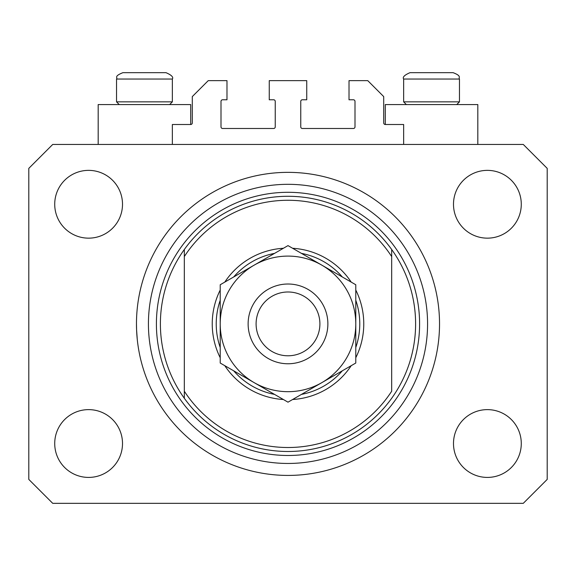 <?xml version="1.0" encoding="UTF-8"?>
<svg xmlns="http://www.w3.org/2000/svg" width="576" height="576" viewBox="0 0 576 576"><rect width="100%" height="100%" fill="white"/><g stroke="black" fill="none" stroke-linecap="round" stroke-linejoin="round"><path stroke-width="0.86" d="M403.646 144.446L403.646 124.502L385.301 124.502A1.598 1.598 0 0 1 383.702 122.911L383.702 96.588L367.754 80.64L349.013 80.64L349.013 99.778L353.398 99.778A1.598 1.598 0 0 1 354.996 101.376L354.996 126.9A1.598 1.598 0 0 1 353.398 128.491L302.357 128.491A1.598 1.598 0 0 1 300.758 126.9L300.758 101.376A1.598 1.598 0 0 1 302.357 99.778L306.742 99.778L306.742 80.64L269.258 80.64L269.258 99.778L273.643 99.778A1.598 1.598 0 0 1 275.242 101.376L275.242 126.9A1.598 1.598 0 0 1 273.643 128.491L222.602 128.491A1.598 1.598 0 0 1 221.004 126.9L221.004 101.376A1.598 1.598 0 0 1 222.602 99.778L226.987 99.778L226.987 80.64L208.246 80.64L192.298 96.588L192.298 122.911A1.598 1.598 0 0 1 190.699 124.502L172.354 124.502L172.354 144.446M136.469 323.892A151.531 151.531 0 0 0 288 475.423A151.531 151.531 0 0 0 439.531 323.892A151.531 151.531 0 0 0 288 172.354A151.531 151.531 0 0 0 136.469 323.892L136.584 329.803M136.591 330.005L137.275 339.53M477.814 144.446L477.814 104.566L385.301 104.566L385.301 124.502M98.186 144.446L98.186 104.566L190.699 104.566L190.699 124.502M54.72 443.52A33.898 33.898 0 0 0 88.618 477.418A33.898 33.898 0 0 0 122.508 443.52A33.898 33.898 0 0 0 88.618 409.622A33.898 33.898 0 0 0 54.72 443.52M453.492 443.52A33.898 33.898 0 0 0 487.382 477.418A33.898 33.898 0 0 0 521.28 443.52A33.898 33.898 0 0 0 487.382 409.622A33.898 33.898 0 0 0 453.492 443.52M453.492 204.257A33.898 33.898 0 0 0 487.382 238.154A33.898 33.898 0 0 0 521.28 204.257A33.898 33.898 0 0 0 487.382 170.366A33.898 33.898 0 0 0 453.492 204.257M54.72 204.257A33.898 33.898 0 0 0 88.618 238.154A33.898 33.898 0 0 0 122.508 204.257A33.898 33.898 0 0 0 88.618 170.366A33.898 33.898 0 0 0 54.72 204.257M52.726 503.338L523.274 503.338L547.2 479.412L547.2 168.372L523.274 144.446L52.726 144.446L28.8 168.372L28.8 479.412L52.726 503.338M158.4 72.662L132.444 72.662M445.514 72.662L453.089 72.662L445.514 72.662M406.354 104.566L403.646 101.851L459.468 101.851L459.468 79.042L403.646 79.042C402.372 77.17 404.496 75.038 410.026 72.662L453.089 72.662C462.168 76.118 458.258 77.515 459.468 79.042C458.258 77.515 462.168 76.118 453.089 72.662M443.736 72.662L410.026 72.662C404.496 75.038 402.372 77.17 403.646 79.042L403.646 101.851M119.239 104.566L116.532 101.851L172.354 101.851L172.354 79.042L116.532 79.042C117.871 77.508 113.522 76.421 122.911 72.662L165.974 72.662C171.504 75.038 173.628 77.17 172.354 79.042C173.628 77.17 171.504 75.038 165.974 72.662M130.486 72.662L122.911 72.662C113.522 76.421 117.871 77.508 116.532 79.042L116.532 101.851M355.788 290.052A75.766 75.766 0 0 1 355.788 357.725M351.202 365.681A75.766 75.766 0 0 1 292.594 399.514M283.406 399.514A75.766 75.766 0 0 1 224.798 365.681M220.212 357.725A75.766 75.766 0 0 1 220.212 290.052M160.394 323.892A127.606 127.606 0 0 0 391.68 398.275A127.606 127.606 0 0 0 391.68 249.502L391.68 256.572A123.617 123.617 0 0 0 184.32 256.572L184.32 391.212A123.617 123.617 0 0 0 391.68 391.212L391.68 249.502A127.606 127.606 0 0 0 184.32 249.502L184.32 256.572L184.32 249.502A127.606 127.606 0 0 0 160.394 323.892M427.572 323.892A139.572 139.572 0 0 0 288 184.32A139.572 139.572 0 0 0 148.428 323.892A139.572 139.572 0 0 0 288 463.457A139.572 139.572 0 0 0 427.572 323.892M224.798 282.096A75.766 75.766 0 0 1 283.406 248.263M292.594 248.263A75.766 75.766 0 0 1 351.202 282.096M184.32 391.212L184.32 398.275L184.32 391.212M220.212 347.479A71.777 71.777 0 0 1 220.212 300.298M233.676 276.977A71.777 71.777 0 0 1 274.536 253.382M301.464 253.382A71.777 71.777 0 0 1 342.324 276.977M355.788 300.298A71.777 71.777 0 0 1 355.788 347.479M342.324 370.8A71.777 71.777 0 0 1 301.464 394.394M274.536 394.394A71.777 71.777 0 0 1 233.676 370.8M319.903 323.892A31.903 31.903 0 0 0 288 291.989A31.903 31.903 0 0 0 256.097 323.892A31.903 31.903 0 0 0 288 355.788A31.903 31.903 0 0 0 319.903 323.892M248.126 323.892A39.874 39.874 0 0 1 288 284.011A39.874 39.874 0 0 1 327.874 323.892A39.874 39.874 0 0 1 288 363.766A39.874 39.874 0 0 1 248.126 323.892M220.212 284.753L220.212 363.031L254.102 382.601A67.788 67.788 0 0 0 355.788 323.892L355.788 284.753L321.898 265.183A67.788 67.788 0 0 0 220.212 323.892A67.788 67.788 0 0 0 254.102 382.601L288 402.17L321.898 382.601L355.788 363.031L355.788 323.892A67.788 67.788 0 0 0 321.898 265.183L288 245.614L220.212 284.753L220.212 363.031M355.788 363.031L355.788 284.753M419.594 323.892A131.594 131.594 0 0 1 288 455.486A131.594 131.594 0 0 1 156.406 323.892A131.594 131.594 0 0 1 288 192.298A131.594 131.594 0 0 1 419.594 323.892M456.761 104.566L459.468 101.851M169.646 104.566L172.354 101.851"/></g></svg>
